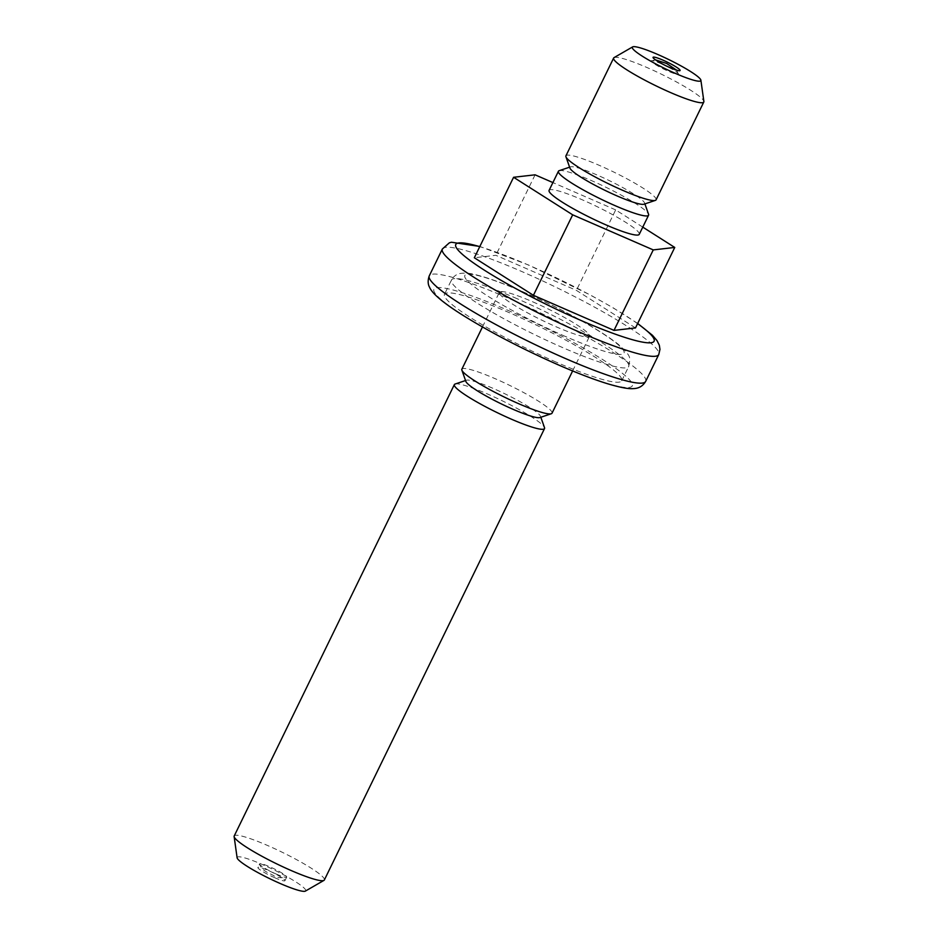 <?xml version="1.0" encoding="UTF-8"?>
<svg xmlns="http://www.w3.org/2000/svg" width="938" height="938" viewBox="0 0 938 938"><rect width="100%" height="100%" fill="white"/><g stroke="black" fill="none" stroke-linecap="round" stroke-linejoin="round"><path stroke-width="0.7" stroke-dasharray="4.69 3.52" d="M661.302 63.749A15.043 1.923 -154 0 1 678.35 74.102A15.043 1.923 -154 0 1 668.348 71.253A15.043 1.923 -154 0 1 651.3 60.911A15.043 1.923 -154 0 1 661.302 63.749M276.698 874.251A15.043 1.923 -154 0 1 259.65 863.898A15.043 1.923 -154 0 1 269.652 866.747A15.043 1.923 -154 0 1 286.7 877.089A15.043 1.923 -154 0 1 276.698 874.251M552.025 413.189A50.16 6.425 26 0 0 495.194 378.706A50.16 6.425 26 0 0 461.859 369.22M532.702 301.801A50.16 6.425 -154 0 1 589.533 336.296A50.16 6.425 -154 0 1 556.199 326.811A50.16 6.425 -154 0 1 499.368 292.316A50.16 6.425 -154 0 1 532.702 301.801M465.881 381.461A41.53 5.323 -154 0 1 466.479 380.218A41.53 5.323 -154 0 1 493.47 388.543A41.53 5.323 -154 0 1 540.511 416.331A41.53 5.323 -154 0 1 539.901 417.562M455.106 384.041A50.16 6.425 -154 0 1 487.701 394.077A50.16 6.425 -154 0 1 544.509 427.646M324.36 879.961A50.16 6.425 26 0 0 267.541 845.478A50.16 6.425 26 0 0 234.207 835.993M237.115 857.801A38.118 4.889 -154 0 1 262.511 864.566A38.118 4.889 -154 0 1 305.378 891.1M274.951 877.827A15.043 1.923 -154 0 1 257.903 867.474A15.043 1.923 -154 0 1 267.905 870.323A15.043 1.923 -154 0 1 284.953 880.665A15.043 1.923 -154 0 1 274.951 877.827M556.199 362.138A98.607 12.64 -154 0 1 444.483 294.321A98.607 12.64 -154 0 1 510.014 312.975A98.607 12.64 -154 0 1 621.742 380.781A98.607 12.64 -154 0 1 556.199 362.138M614.05 57.617A50.16 6.425 -154 0 1 646.974 67.524A50.16 6.425 -154 0 1 703.875 101.433M643.972 204.214A41.53 5.323 26 0 0 644.57 202.971A41.53 5.323 26 0 0 597.529 175.183A41.53 5.323 26 0 0 570.539 166.87A41.53 5.323 26 0 0 569.941 168.101M656.084 199.841A50.16 6.425 26 0 0 599.253 165.346A50.16 6.425 26 0 0 565.919 155.86M559.165 170.681A50.16 6.425 -154 0 1 591.761 180.729A50.16 6.425 -154 0 1 648.568 214.286M639.247 234.348A50.16 6.425 26 0 0 582.428 199.864A50.16 6.425 26 0 0 549.093 190.379M635.495 327.925L576.413 290.381L495.839 255.3L474.335 257.762M642.776 227.125L615.668 209.901L576.413 290.381M535.082 174.82L495.839 255.3M615.668 209.901L552.892 182.57M637.594 323.633A110.344 14.14 26 0 0 529.079 265.337A110.344 14.14 26 0 0 479.752 246.659M442.361 249.016A120.381 15.418 -154 0 1 522.372 271.774A120.381 15.418 -154 0 1 658.757 354.552M645.672 381.379A120.381 15.418 26 0 0 509.287 298.601A120.381 15.418 26 0 0 429.276 275.842M507.27 310.044A110.344 14.14 -154 0 1 629.07 379.327A110.344 14.14 -154 0 1 558.954 365.058A110.344 14.14 -154 0 1 437.155 295.787A110.344 14.14 -154 0 1 507.27 310.044M517.002 298.659A98.607 12.64 26 0 0 451.459 280.016A98.607 12.64 26 0 0 563.187 347.822A98.607 12.64 26 0 0 628.718 366.477A98.607 12.64 26 0 0 517.002 298.659M565.192 336.379A88.582 11.35 -154 0 1 467.429 280.779A88.582 11.35 -154 0 1 523.709 292.222A88.582 11.35 -154 0 1 621.472 347.834A88.582 11.35 -154 0 1 565.192 336.379M676.579 70.151L678.35 74.102L680.097 70.526M284.953 880.665L286.7 877.089C280.954 878.285 276.452 877.722 273.228 875.389C269.851 873.325 261.573 871.132 259.65 863.898L257.903 867.474M637.688 323.446L612.831 307.629L590.483 295.071L528.715 265.079L479.846 246.46M655.498 59.868L651.3 60.911L653.047 57.335M621.742 380.781L628.718 366.477C630.371 356.979 631.802 356.909 618.646 344.633C600.601 329.942 559.775 307.816 523.345 291.964C509.533 285.961 497.41 281.271 486.986 277.906C470.477 272.958 467.511 272.688 460.558 273.404C456.618 274.048 453.593 276.264 451.459 280.016L444.483 294.321M572.626 370.956L589.533 336.296M540.511 416.331L540.839 417.258M644.57 202.971L644.898 203.898M570.539 166.87L569.612 167.175M466.479 380.218L465.553 380.535M482.46 326.975L499.368 292.316"/><path stroke-width="1.41" d="M670.095 67.677A15.043 1.923 -154 0 1 653.047 57.335A15.043 1.923 -154 0 1 663.049 60.173A15.043 1.923 -154 0 1 680.097 70.526A15.043 1.923 -154 0 1 670.095 67.677M482.46 326.975L461.859 369.22A50.16 6.425 26 0 0 461.871 370.147A50.16 6.425 26 0 0 518.691 403.703A50.16 6.425 26 0 0 551.286 413.752A50.16 6.425 26 0 0 552.025 413.189L572.626 370.956M551.286 413.752L539.901 417.562A41.53 5.323 -154 0 1 512.922 409.249A41.53 5.323 -154 0 1 465.881 381.461L461.871 370.147M540.839 417.258L544.509 427.646A50.16 6.425 -154 0 1 544.521 428.572A50.16 6.425 -154 0 1 511.187 419.087A50.16 6.425 -154 0 1 454.355 384.592A50.16 6.425 -154 0 1 455.106 384.041L465.553 380.535M454.355 384.592L234.207 835.993A50.16 6.425 26 0 0 234.125 836.567A50.16 6.425 26 0 0 291.026 870.476A50.16 6.425 26 0 0 323.95 880.383A50.16 6.425 26 0 0 324.36 879.961L544.521 428.572M323.95 880.383L305.378 891.1A38.118 4.889 -154 0 1 280.356 883.573A38.118 4.889 -154 0 1 237.115 857.801L234.125 836.567M675.489 73.434A38.118 4.889 26 0 0 700.885 80.199A38.118 4.889 26 0 0 657.644 54.427A38.118 4.889 26 0 0 632.622 46.9A38.118 4.889 26 0 0 675.489 73.434M700.885 80.199L703.875 101.433A50.16 6.425 -154 0 1 703.793 102.008A50.16 6.425 -154 0 1 670.459 92.522A50.16 6.425 -154 0 1 613.64 58.039A50.16 6.425 -154 0 1 614.05 57.617L632.622 46.9M613.64 58.039L565.919 155.86A50.16 6.425 26 0 0 565.942 156.787L569.941 168.101A41.53 5.323 26 0 0 616.981 195.89A41.53 5.323 26 0 0 643.972 204.214L655.345 200.392A50.16 6.425 26 0 0 656.084 199.841L703.793 102.008M565.942 156.787A50.16 6.425 26 0 0 622.75 190.355A50.16 6.425 26 0 0 655.345 200.392M644.898 203.898L648.568 214.286A50.16 6.425 -154 0 1 648.58 215.212A50.16 6.425 -154 0 1 615.246 205.727A50.16 6.425 -154 0 1 558.427 171.244A50.16 6.425 -154 0 1 559.165 170.681L569.612 167.175M558.427 171.244L549.093 190.379A50.16 6.425 26 0 0 605.913 224.862A50.16 6.425 26 0 0 639.247 234.348L648.58 215.212M552.892 182.57L535.082 174.82L513.59 177.282L474.335 257.762L533.417 295.306L614.003 330.387L635.495 327.925L674.75 247.444L642.776 227.125M513.59 177.282L572.672 214.825L653.258 249.907L674.75 247.444M653.258 249.907L614.003 330.387M572.672 214.825L533.417 295.306M479.752 246.659A110.344 14.14 26 0 0 470.747 260.963A110.344 14.14 26 0 0 580.763 320.35A110.344 14.14 26 0 0 637.594 323.633M645.672 381.379L658.757 354.552A120.381 15.418 -154 0 1 578.746 331.794A120.381 15.418 -154 0 1 442.361 249.016L429.276 275.842A120.381 15.418 26 0 0 565.661 358.621A120.381 15.418 26 0 0 645.672 381.379C642.905 386.046 638.872 388.449 633.572 388.602C630.453 388.871 624.462 388.801 607.062 383.595C593.66 379.421 577.738 373.324 559.306 365.316C523.451 349.522 491.653 333.06 463.935 315.93C443.686 303.291 432.219 293.711 429.522 287.204C429.733 287.286 426.556 283.487 429.276 275.842M655.498 59.868L666.672 63.479L676.579 70.151M658.757 354.552L659.965 349.393L659.32 345.219L656.999 340.576L652.449 335.288L637.688 323.446M479.846 246.46L451.389 242.227L449.337 242.836L442.361 249.016"/></g></svg>
